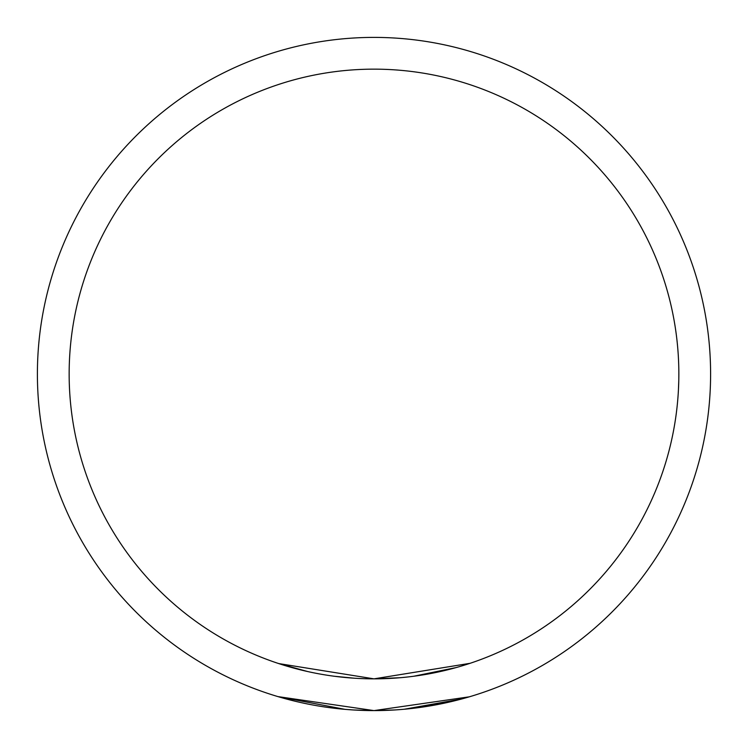 <?xml version="1.0" encoding="UTF-8"?>
<svg xmlns="http://www.w3.org/2000/svg" width="748" height="748" viewBox="0 0 748 748"><rect width="100%" height="100%" fill="white"/><g stroke="black" fill="none" stroke-linecap="round" stroke-linejoin="round"><path stroke-width="1.12" d="M470.062 663.317L374 678.847A304.847 304.847 0 0 0 638.007 221.576A304.847 304.847 0 0 0 109.993 221.576A304.847 304.847 0 0 0 374 678.847L278.705 663.57M277.938 663.317L307.512 671.508M353.037 678.127L334.337 676.257L354.487 678.221M394.71 678.137L374 678.847L400.348 677.707M413.756 676.239L456.14 667.571M466.116 664.598L469.866 663.383M302.865 670.432L294.927 668.413L302.865 670.432M293.244 667.955L281.903 664.598M678.819 377.964L678.847 373.729M678.445 389.615L678.754 381.274M678.258 392.85L678.455 389.484M678.455 389.399L678.53 387.969M384.734 710.432L374 710.6A336.6 336.6 0 0 0 665.505 205.7A336.6 336.6 0 0 0 82.495 205.7A336.6 336.6 0 0 0 374 710.6L277.938 696.603L285.717 698.819M286.035 698.903L293.758 700.895M354.842 710.058L374 710.6L469.286 696.827M374.028 710.6L394.523 709.974M404.359 709.226L413.803 708.234L404.359 709.226L461.825 698.941L404.359 709.226L447.014 702.587L404.359 709.226L461.825 698.941L404.359 709.226L413.803 708.234L404.359 709.226L461.825 698.941L404.359 709.226L461.825 698.941L404.359 709.226L413.803 708.234L404.359 709.226L461.825 698.941L404.359 709.226L413.803 708.234M462.881 698.651L468.641 697.024L462.881 698.651M456.065 700.446L447.014 702.587M468.641 697.024L466.079 697.762M374 710.6L353.673 709.983M326.624 707.253L322.435 706.626L326.624 707.253M307.746 704.018L300.752 702.531L307.746 704.018M296.124 701.465L293.029 700.717L296.124 701.465M285.96 698.884L277.938 696.603L285.96 698.884M335.067 708.337L343.108 709.179M345.37 709.385L353.58 709.983M345.043 709.356L277.938 696.603M678.539 387.735L678.745 381.695M678.595 386.295L678.707 383.154"/></g></svg>

